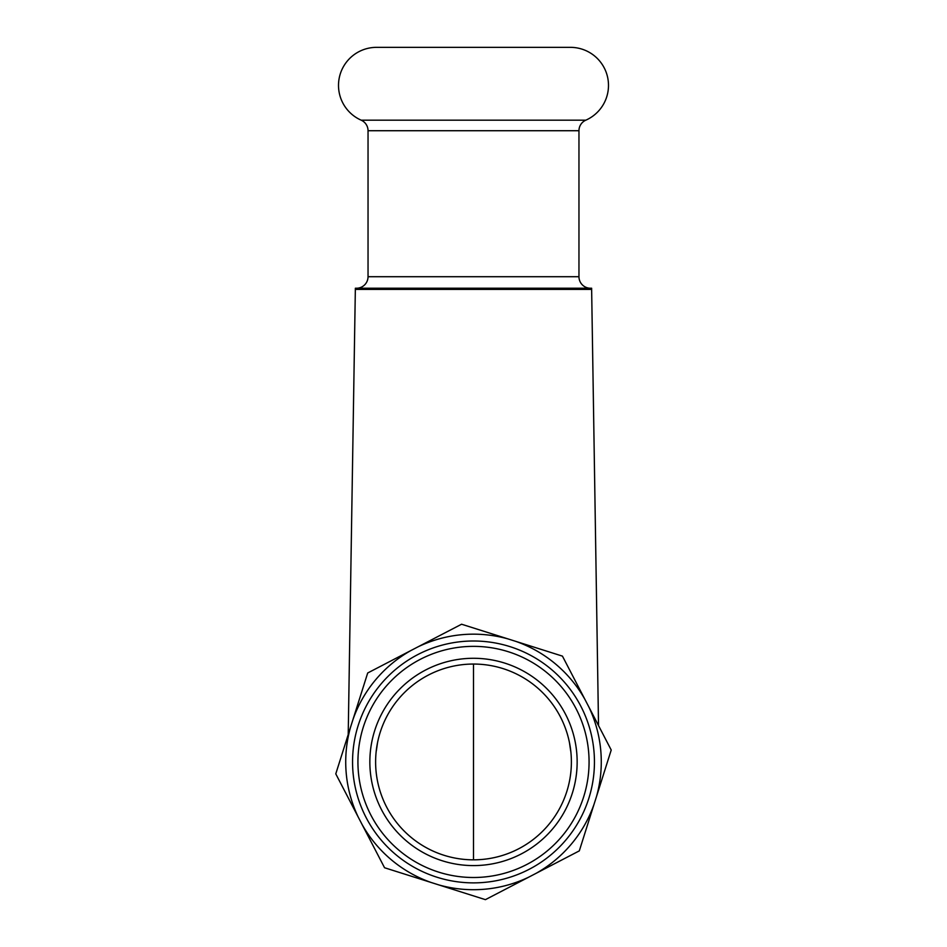<?xml version="1.0" encoding="UTF-8"?>
<svg xmlns="http://www.w3.org/2000/svg" width="947" height="947" viewBox="0 0 947 947"><rect width="100%" height="100%" fill="white"/><g stroke="black" fill="none" stroke-linecap="round" stroke-linejoin="round"><path stroke-width="1.42" d="M473.5 865.594A103.649 103.649 0 0 0 577.149 761.933A103.649 103.649 0 0 0 473.5 658.283A103.649 103.649 0 0 0 369.851 761.933A103.649 103.649 0 0 0 473.5 865.594M473.5 646.363A115.57 115.57 0 0 1 589.07 761.933A115.57 115.57 0 0 1 473.5 877.502A115.57 115.57 0 0 1 357.93 761.933A115.57 115.57 0 0 1 473.5 646.363M418.278 646.718A127.774 127.774 0 0 1 508.101 638.941L515.926 641.415A127.774 127.774 0 0 1 584.938 699.431L588.726 706.711A127.774 127.774 0 0 1 596.503 796.534L594.018 804.358A127.774 127.774 0 0 1 536.014 873.371L528.722 877.159A127.774 127.774 0 0 1 438.899 884.936L431.074 882.462A127.774 127.774 0 0 1 362.062 824.446L358.274 817.166A127.774 127.774 0 0 1 350.497 727.343L352.982 719.507A127.774 127.774 0 0 1 410.986 650.494L461.58 624.227L508.101 638.941M473.5 641.001A120.944 120.944 0 0 1 594.444 761.933A120.944 120.944 0 0 1 473.5 882.876A120.944 120.944 0 0 1 352.556 761.933A120.944 120.944 0 0 1 473.5 641.001M473.5 859.829A97.884 97.884 0 0 1 375.616 761.933A97.884 97.884 0 0 1 473.5 664.048L473.5 859.829A97.884 97.884 0 0 0 571.384 761.933A97.884 97.884 0 0 0 473.5 664.048M590.49 288.231A11.53 11.53 0 0 1 578.96 276.713L578.96 130.722L368.04 130.722L368.04 276.713A11.53 11.53 0 0 1 356.51 288.231M578.96 130.722A11.53 11.53 0 0 1 585.826 120.174L361.174 120.174A11.53 11.53 0 0 1 368.04 130.722M376.527 47.35L570.473 47.35L376.527 47.35A38.034 38.034 0 0 0 361.174 120.174M570.473 47.35A38.034 38.034 0 0 1 585.826 120.174M355.362 289.391L591.638 289.391L591.638 288.231L355.362 288.231L348.212 734.588M588.726 706.711L611.217 750.012L596.503 796.534M594.018 804.358L579.304 850.88L536.014 873.371M528.722 877.159L485.42 899.65L438.899 884.936M431.074 882.462L384.553 867.748L362.062 824.446M358.274 817.166L335.783 773.865L350.497 727.343M352.982 719.507L367.696 672.986L410.986 650.494M515.926 641.415L562.447 656.129L584.938 699.431M578.96 276.713L368.04 276.713M570.674 750.876L569.467 742.649M591.638 289.391L598.528 725.591M376.326 750.876L377.533 742.649"/></g></svg>
